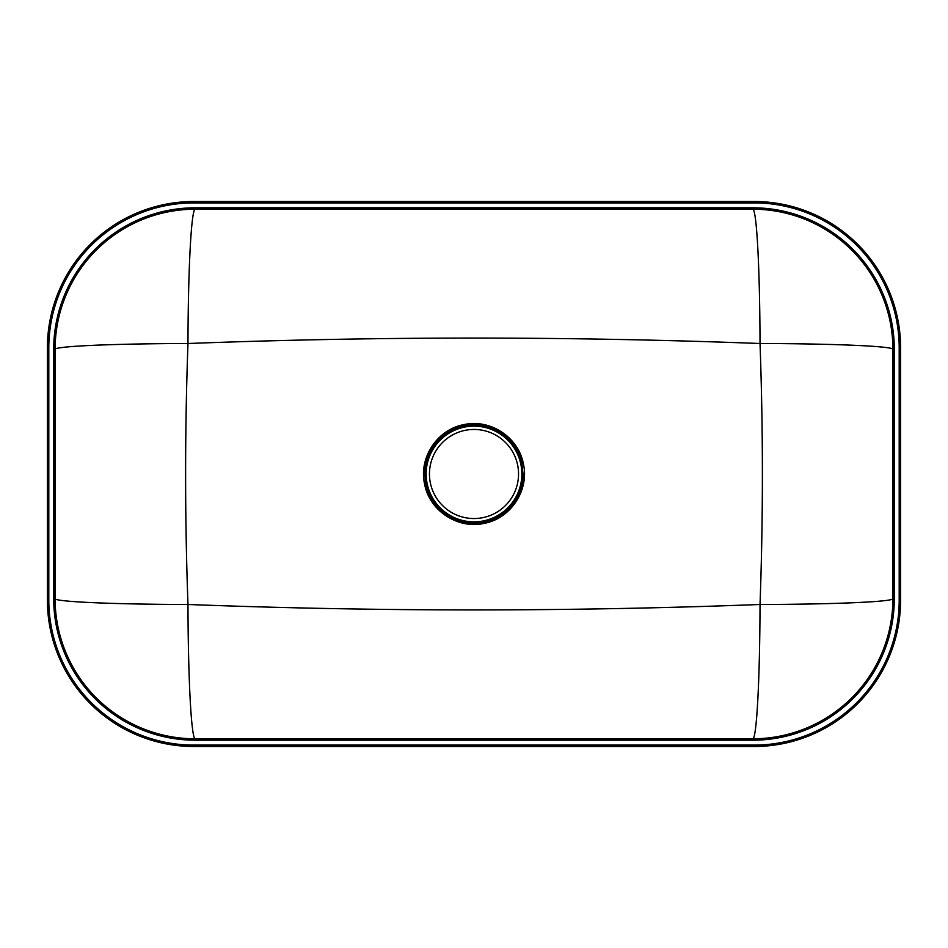<?xml version="1.0" encoding="UTF-8"?>
<svg xmlns="http://www.w3.org/2000/svg" width="948" height="948" viewBox="0 0 948 948"><rect width="100%" height="100%" fill="white"/><g stroke="black" fill="none" stroke-linecap="round" stroke-linejoin="round"><path stroke-width="1.42" d="M521.85 474A47.85 47.85 0 0 1 474 521.85A47.85 47.85 0 0 1 426.15 474A47.85 47.85 0 0 1 474 426.15A47.85 47.85 0 0 1 521.85 474M521.945 463.738C517.347 439.777 492.984 422.18 468.845 425.237C444.624 427.299 424.455 449.565 424.965 474L426.055 484.262C430.641 508.164 455.016 525.856 479.178 522.763C503.4 520.736 523.58 498.304 523.035 474L521.945 463.738L523.296 463.454C529.612 489.713 511.031 518.319 484.523 523.284C458.37 529.577 429.657 511.031 424.704 484.546C418.388 458.157 437.064 429.669 463.477 424.716C489.678 418.447 518.295 436.921 523.296 463.454M195.205 207.813L195.205 209.212A140.103 140.103 0 0 0 55.102 349.314A140.103 140.103 0 0 1 195.205 209.212L752.795 209.212L195.205 209.212A140.103 7.228 -90 0 0 187.977 343.508C184.824 430.499 184.824 517.49 187.977 604.492C378.631 611.733 569.321 611.733 760.023 604.492C763.176 517.501 763.176 430.511 760.023 343.508C569.369 336.267 378.679 336.267 187.977 343.508A140.103 5.818 180 0 0 55.102 349.314L55.102 598.686A140.103 140.103 0 0 0 195.205 738.788L752.795 738.788A140.103 140.103 0 0 0 892.898 598.686L892.898 349.314L892.898 598.686L894.296 598.686A141.501 141.501 0 0 1 752.795 740.187L195.205 740.187A141.501 141.501 0 0 1 53.704 598.686L53.704 349.314A141.501 141.501 0 0 1 195.205 207.813L752.795 207.813A141.501 141.501 0 0 1 894.296 349.314L894.296 598.686M187.977 604.492A140.103 5.818 0 0 1 55.102 598.686A140.103 140.103 0 0 0 195.205 738.788A140.103 7.228 -90 0 1 187.977 604.492M760.023 604.492A140.103 7.228 -90 0 1 752.795 738.788A140.103 140.103 0 0 0 892.898 598.686A140.103 5.818 180 0 1 760.023 604.492M894.296 349.314L892.898 349.314A140.103 140.103 0 0 0 752.795 209.212A140.103 7.228 -90 0 1 760.023 343.508A140.103 5.818 0 0 1 892.898 349.314A140.103 140.103 0 0 0 752.795 209.212L752.795 207.813M523.035 474A49.035 49.035 0 0 1 474 523.035A49.035 49.035 0 0 1 424.965 474M754.193 746.491A146.407 146.407 0 0 0 900.6 600.084L900.6 347.916L900.6 600.084A146.407 146.407 0 0 1 754.193 746.491L193.807 746.491L754.193 746.491L754.193 745.092A144.997 144.997 0 0 0 899.202 600.084L899.202 347.916L900.6 347.916A146.407 146.407 0 0 0 754.193 201.509A146.407 146.407 0 0 1 900.6 347.916M48.798 600.084L47.4 600.084A146.407 146.407 0 0 0 193.807 746.491A146.407 146.407 0 0 1 47.4 600.084L47.4 347.916A146.407 146.407 0 0 1 193.807 201.509L754.193 201.509L754.193 202.908L193.807 202.908A144.997 144.997 0 0 0 48.798 347.916L48.798 600.084A144.997 144.997 0 0 0 193.807 745.092L754.193 745.092M429.456 474A44.544 44.544 0 0 0 474 518.544A44.544 44.544 0 0 0 518.544 474A44.544 44.544 0 0 0 474 429.456A44.544 44.544 0 0 0 429.456 474M426.055 484.262L424.704 484.546M752.795 738.788A140.103 140.103 0 0 0 892.898 598.686A140.103 140.103 0 0 1 752.795 738.788L752.795 740.187M48.798 347.916L47.4 347.916A146.407 146.407 0 0 1 193.807 201.509L193.807 202.908M900.6 600.084L899.202 600.084M899.202 347.916A144.997 144.997 0 0 0 754.193 202.908M193.807 746.491L193.807 745.092M195.205 740.187L195.205 738.788M53.704 598.686L55.102 598.686M53.704 349.314L55.102 349.314"/></g></svg>
